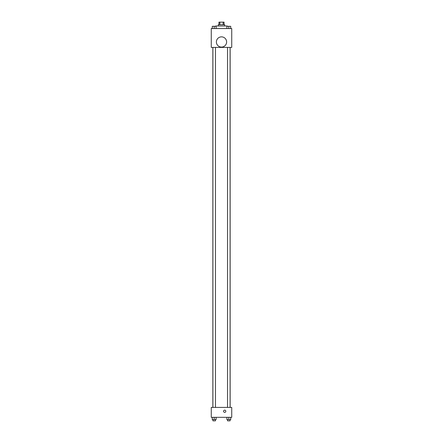 <?xml version="1.0" encoding="UTF-8"?>
<svg xmlns="http://www.w3.org/2000/svg" width="443" height="443" viewBox="0 0 443 443"><rect width="100%" height="100%" fill="white"/><g stroke="black" fill="none" stroke-linecap="round" stroke-linejoin="round"><path stroke-width="0.66" d="M219.861 24.708L219.861 22.15L218.942 22.15L218.942 24.708M219.861 22.15L224.058 22.15L224.058 24.708M223.139 24.708L223.139 22.15M218.305 25.987L218.305 24.708L224.695 24.708L224.695 25.987M227.253 26.309L227.253 25.987L215.747 25.987L215.747 26.309M211.267 28.546L231.733 28.546L231.733 47.407L211.267 47.407L211.267 28.546M221.5 47.091A5.117 5.117 0 0 1 217.07 39.416A5.117 5.117 0 0 1 225.93 39.416A5.117 5.117 0 0 1 221.5 47.091M211.267 407.422L231.733 407.422L231.733 417.334L211.267 417.334L211.267 407.422M224.695 412.378A1.119 1.119 0 0 1 223.726 410.7A1.119 1.119 0 0 1 225.664 410.7A1.119 1.119 0 0 1 224.695 412.378M226.899 417.334L226.899 419.571L230.731 419.571L230.731 417.334L230.731 419.571M228.815 419.571L228.815 417.334M230.094 419.571L230.094 420.85L227.536 420.85L227.536 419.571M212.269 417.334L212.269 419.571L216.101 419.571L216.101 417.334L216.101 419.571M214.185 419.571L214.185 417.334M215.464 419.571L215.464 420.85L212.906 420.85L212.906 419.571M226.899 28.546L226.899 26.309L230.731 26.309L230.731 28.546L230.731 26.309M228.815 28.546L228.815 26.309L227.536 26.298M230.094 26.309L228.815 26.298M212.269 28.546L212.269 26.309L216.101 26.309L216.101 28.546L216.101 26.309M214.185 28.546L214.185 26.309L212.906 26.298M215.464 26.309L214.185 26.298M230.144 407.422L230.144 47.407M212.856 407.422L212.856 47.407M227.536 47.407L227.536 407.422M230.094 47.407L230.094 407.422M215.464 407.422L215.464 47.407M212.906 407.422L212.906 47.407"/></g></svg>
